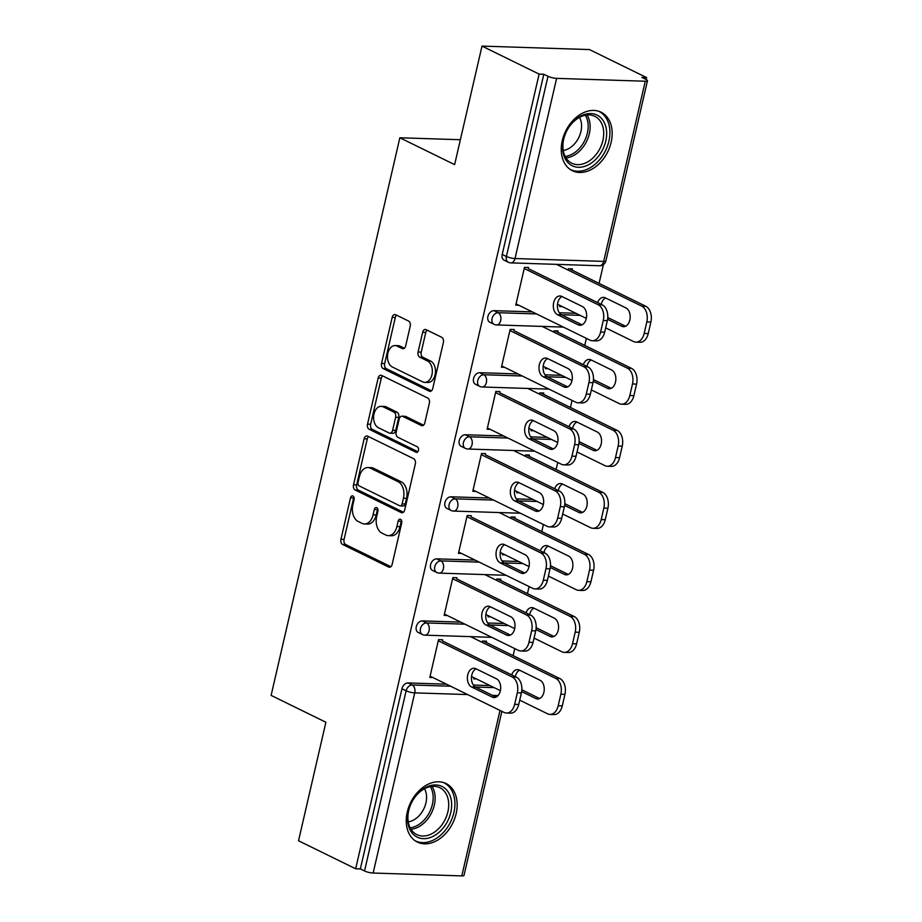<?xml version="1.0" encoding="UTF-8"?>
<svg xmlns="http://www.w3.org/2000/svg" width="922" height="922" viewBox="0 0 922 922"><rect width="100%" height="100%" fill="white"/><g stroke="black" fill="none" stroke-linecap="round" stroke-linejoin="round"><path stroke-width="1.38" d="M352.93 495.978A2.87 1.902 -88.2 0 0 352.388 495.84A2.87 1.902 -88.2 0 0 350.51 497.822L340.933 539.312A4.103 2.708 -88.2 0 0 342.592 544.464L388.681 567.065A4.103 2.708 -88.2 0 0 389.453 567.249A4.103 2.708 -88.2 0 0 392.138 564.414L401.715 522.935A2.87 1.902 -88.2 0 0 400.551 519.317A2.87 1.902 -88.2 0 0 400.021 519.178A2.87 1.902 -88.2 0 0 398.131 521.172L396.898 526.543A13.127 8.678 -88.2 0 1 388.277 535.647A13.127 8.678 -88.2 0 1 385.811 535.014L381.973 533.135A13.127 8.678 -88.2 0 1 376.66 516.631L377.905 511.261A2.87 1.902 -88.2 0 0 376.741 507.642A2.87 1.902 -88.2 0 0 376.211 507.503A2.87 1.902 -88.2 0 0 374.32 509.497L373.076 514.868A13.127 8.678 -88.2 0 1 364.467 523.973A13.127 8.678 -88.2 0 1 362 523.35L358.162 521.46A13.127 8.678 -88.2 0 1 352.849 504.956L354.094 499.586A2.87 1.902 -88.2 0 0 352.93 495.978M353.921 497.142A2.87 1.902 -88.2 0 0 353.645 497.926L344.067 539.405A4.103 2.708 -88.2 0 0 345.727 544.568L390.882 566.707M401.543 520.481A2.87 1.902 -88.2 0 0 401.266 521.276L400.021 526.646L396.898 526.543M377.732 508.806A2.87 1.902 -88.2 0 0 377.455 509.601L376.211 514.972L373.076 514.868M562.27 140.663A32.593 23.43 116.1 0 0 572.366 170.72A32.593 23.43 116.1 0 0 611.148 142.242A32.593 23.43 116.1 0 0 601.052 112.184A32.593 23.43 116.1 0 0 562.27 140.663M407.27 812.028A32.593 23.43 116.1 0 0 417.366 842.086A32.593 23.43 116.1 0 0 456.148 813.607A32.593 23.43 116.1 0 0 446.052 783.55A32.593 23.43 116.1 0 0 407.27 812.028M410.221 326.215A4.103 2.708 -88.2 0 0 408.561 321.052L395.63 314.713A4.103 2.708 -88.2 0 0 394.858 314.517A4.103 2.708 -88.2 0 0 392.173 317.364L381.535 363.429A4.103 2.708 -88.2 0 0 383.195 368.593L429.283 391.182A4.103 2.708 -88.2 0 0 430.055 391.377A4.103 2.708 -88.2 0 0 432.741 388.531L443.378 342.465A4.103 2.708 -88.2 0 0 441.719 337.302L426.102 329.65A4.103 2.708 -88.2 0 0 425.33 329.454A4.103 2.708 -88.2 0 0 422.645 332.3L418.092 352.02A4.103 2.708 -88.2 0 0 419.752 357.171L427.497 360.975A10.972 7.261 -88.2 0 1 432.211 373.226A10.972 7.261 -88.2 0 1 424.731 382.376A10.972 7.261 -88.2 0 1 422.668 381.858L392.334 366.991A10.972 7.261 -88.2 0 1 387.62 354.728A10.972 7.261 -88.2 0 1 395.1 345.577A10.972 7.261 -88.2 0 1 397.152 346.096L402.211 348.574A4.103 2.708 -88.2 0 0 402.983 348.77A4.103 2.708 -88.2 0 0 405.668 345.923L410.221 326.215M355.662 868.778L298.532 840.772L325.892 722.249L271.114 695.395L399.848 137.77L454.627 164.623L481.999 46.1L539.116 74.106L355.662 868.778L360.352 868.927L364.536 870.967L406.129 690.797L401.957 688.757L360.352 868.927M367.601 436.129A4.103 2.708 -88.2 0 0 366.829 435.933A4.103 2.708 -88.2 0 0 364.144 438.78L353.506 484.845A4.103 2.708 -88.2 0 0 355.166 490.008L401.254 512.597A4.103 2.708 -88.2 0 0 402.027 512.793A4.103 2.708 -88.2 0 0 404.712 509.947L415.349 463.881A4.103 2.708 -88.2 0 0 413.69 458.718L367.601 436.129M367.521 424.143L378.158 378.078A4.103 2.708 -88.2 0 1 380.844 375.231A4.103 2.708 -88.2 0 1 381.616 375.427L427.704 398.016A4.103 2.708 -88.2 0 1 429.364 403.179L424.812 422.887A4.103 2.708 -88.2 0 1 422.126 425.733A4.103 2.708 -88.2 0 1 421.354 425.538L402.66 416.375A4.103 2.708 -88.2 0 0 401.888 416.179A4.103 2.708 -88.2 0 0 399.203 419.026L396.183 432.107A4.103 2.708 -88.2 0 0 397.843 437.259L417.297 446.801A2.87 1.902 -88.2 0 1 418.53 450.005A2.87 1.902 -88.2 0 1 416.571 452.402A2.87 1.902 -88.2 0 1 416.041 452.264L369.18 429.295A4.103 2.708 -88.2 0 1 367.521 424.143L370.656 424.235L381.293 378.17L378.158 378.078M460.378 139.729L399.848 137.77M501.879 711.346L464.008 875.393A6.27 1.348 -167 0 1 461.807 875.9L373.145 873.042A6.27 1.348 -167 0 1 364.536 870.967M481.999 46.1L589.458 49.569L646.587 77.563L646.138 79.499M539.116 74.106L543.819 74.256L547.991 76.296A6.27 1.348 13 0 0 556.611 78.37L645.273 81.228A6.27 1.348 13 0 0 647.475 80.721A6.27 1.348 13 0 0 646.057 79.465L641.885 77.413L646.587 77.563M603.414 264.579L599.069 283.377M586.38 338.362L584.744 345.416M572.055 400.413L570.43 407.466M557.729 462.452L556.104 469.517M543.404 524.503L541.779 531.556M529.078 586.553L527.453 593.607M514.753 648.592L513.128 655.657M476.42 678.938L473.678 678.846L473.943 677.716M432.879 677.532L429.813 677.428L438.538 639.649L442.618 639.776M486.194 642.45L486.482 641.193L482.402 641.055L482.114 642.311M493.973 310.656L498.157 312.708A6.27 4.506 -63.9 0 0 492.071 318.516A6.27 4.506 116.1 0 0 494.019 324.302L489.836 322.251A6.27 4.506 -63.9 0 1 487.899 316.477A6.27 4.506 -63.9 0 1 493.973 310.656L532.386 311.901M559.308 312.765L575.939 313.307M556.611 78.37L515.006 258.54A6.27 1.348 13 0 1 506.397 256.477A6.27 4.506 116.1 0 0 508.345 262.251L504.161 260.211A6.27 4.506 -63.9 0 1 502.225 254.426L506.397 256.477L547.991 76.296M543.819 74.256L502.225 254.426M401.957 688.757A6.27 4.506 -63.9 0 1 408.031 682.937L446.444 684.182M473.366 685.046L489.985 685.576M557.81 332.22L558.098 330.963L554.03 330.825L553.742 332.081M548.048 368.696L545.305 368.616L545.57 367.486M504.495 367.302L501.441 367.198L510.166 329.408L514.234 329.546M465.333 434.758L469.505 436.798A6.27 4.506 -63.9 0 0 463.42 442.618A6.27 4.506 116.1 0 0 465.368 448.392L461.196 446.352A6.27 4.506 -63.9 0 1 459.248 440.566A6.27 4.506 -63.9 0 1 465.333 434.758L503.735 435.991M530.657 436.855L547.288 437.397M529.159 456.309L529.447 455.053L525.379 454.915L525.091 456.183M519.397 492.797L516.654 492.705L516.919 491.576M475.844 491.391L472.79 491.288L481.515 453.509L485.594 453.636M436.682 558.847L440.854 560.887A6.27 4.506 -63.9 0 0 434.781 566.707A6.27 4.506 116.1 0 0 436.717 572.481L432.545 570.441A6.27 4.506 -63.9 0 1 430.597 564.656A6.27 4.506 -63.9 0 1 436.682 558.847L475.084 560.08M502.006 560.956L518.637 561.486M500.508 580.399L500.807 579.143L496.728 579.016L496.439 580.272M490.746 616.887L488.003 616.795L488.268 615.666M447.205 615.481L444.139 615.377L452.863 577.598L456.943 577.725M422.357 620.886L426.529 622.938A6.27 4.506 -63.9 0 0 420.455 628.746A6.27 4.506 116.1 0 0 422.391 634.532L418.219 632.48A6.27 4.506 -63.9 0 1 416.283 626.706A6.27 4.506 -63.9 0 1 422.357 620.886L460.758 622.131M487.68 622.995L504.311 623.537M461.53 553.431L458.465 553.338L467.189 515.548L471.269 515.686M514.833 518.36L515.133 517.104L511.053 516.965L510.765 518.222M505.072 554.837L502.329 554.756L502.594 553.626M451.008 496.797L455.18 498.848A6.27 4.506 -63.9 0 0 449.106 504.657A6.27 4.506 116.1 0 0 451.042 510.442L446.87 508.391A6.27 4.506 -63.9 0 1 444.923 502.617A6.27 4.506 -63.9 0 1 451.008 496.797L489.409 498.041M516.332 498.906L532.962 499.447M490.17 429.341L487.116 429.249L495.84 391.458L499.908 391.585M543.484 394.259L543.773 393.003L539.704 392.876L539.416 394.132M533.723 430.747L530.98 430.655L531.245 429.525M479.647 372.707L483.831 374.747A6.27 4.506 -63.9 0 0 477.746 380.567A6.27 4.506 116.1 0 0 479.694 386.341L475.522 384.301A6.27 4.506 -63.9 0 1 473.574 378.516A6.27 4.506 -63.9 0 1 479.647 372.707L518.06 373.94M544.983 374.816L561.613 375.346M518.821 305.251L515.767 305.147L524.491 267.368L528.56 267.495M572.136 270.169L572.424 268.913L568.355 268.786L568.067 270.042M562.374 306.657L559.631 306.565L559.885 305.436M364.467 523.973L367.601 524.076A13.127 8.678 -88.2 0 0 376.211 514.972M388.277 535.647L391.412 535.74A13.127 8.678 -88.2 0 0 400.021 526.646M368.535 436.59A4.103 2.708 -88.2 0 0 367.279 438.884L356.641 484.949A4.103 2.708 -88.2 0 0 358.301 490.112L403.456 512.24M358.082 482.31A2.87 1.902 -88.2 0 0 359.246 485.917L399.699 505.752A2.87 1.902 -88.2 0 0 400.24 505.89A2.87 1.902 -88.2 0 0 402.119 503.896L403.433 498.237A13.127 8.678 -88.2 0 0 398.12 481.722L370.46 468.169A13.127 8.678 -88.2 0 0 368.005 467.546A13.127 8.678 -88.2 0 0 359.384 476.651L358.082 482.31M400.24 505.89L403.375 505.994A2.87 1.902 -88.2 0 0 405.254 504L402.119 503.896M368.005 467.546L371.14 467.65A13.127 8.678 -88.2 0 1 373.594 468.272L401.254 481.826A13.127 8.678 -88.2 0 1 406.556 498.341L405.254 504M382.549 375.876A4.103 2.708 -88.2 0 0 381.293 378.17M423.555 425.18L405.795 416.479A4.103 2.708 -88.2 0 0 405.023 416.283L401.888 416.179M417.85 451.722L372.315 429.398L369.18 429.295M383.264 406.867A10.972 7.261 -88.2 0 0 381.212 406.348A10.972 7.261 -88.2 0 0 373.733 415.499A10.972 7.261 -88.2 0 0 378.446 427.75L389.13 432.994A4.103 2.708 -88.2 0 0 389.902 433.19A4.103 2.708 -88.2 0 0 392.599 430.344L395.619 417.263A4.103 2.708 -88.2 0 0 393.959 412.111L383.264 406.867L386.399 406.971A10.972 7.261 -88.2 0 0 384.336 406.441L381.212 406.348M389.902 433.19L393.037 433.294A4.103 2.708 -88.2 0 0 395.722 430.447L392.599 430.344M386.399 406.971L397.082 412.215A4.103 2.708 -88.2 0 1 398.742 417.366L395.722 430.447M370.656 424.235A4.103 2.708 -88.2 0 0 372.315 429.398M395.1 345.577L398.223 345.681A10.972 7.261 -88.2 0 1 400.286 346.199L404.412 348.216M424.731 382.376L427.866 382.48A10.972 7.261 -88.2 0 0 435.345 373.329A10.972 7.261 -88.2 0 0 430.632 361.078L427.497 360.975M427.036 330.111A4.103 2.708 -88.2 0 0 425.78 332.404L421.227 352.112A4.103 2.708 -88.2 0 0 422.887 357.275L430.632 361.078M396.564 315.174A4.103 2.708 -88.2 0 0 395.308 317.468L384.67 363.533A4.103 2.708 -88.2 0 0 386.33 368.696L431.484 390.824M521.645 691.581L535.774 698.507A9.612 6.362 -88.2 0 0 537.572 698.968A9.612 6.362 -88.2 0 0 544.13 690.947A9.612 6.362 -88.2 0 0 539.992 680.206L519.386 670.11A9.612 6.362 -88.2 0 0 517.588 669.649A9.612 6.362 -88.2 0 0 511.687 674.892M471.545 676.541L500.381 690.67M519.72 700.155L547.622 713.835A12.539 8.286 -88.2 0 0 549.973 714.435A12.539 8.286 -88.2 0 0 558.202 705.733L560.864 694.197A12.539 8.286 -88.2 0 0 555.793 678.431L559.873 678.569L483.416 641.09M470.531 636.641L555.793 678.431M558.202 705.733L562.282 705.872L564.944 694.335L560.864 694.197M519.616 670.213A9.612 6.362 -88.2 0 0 515.306 676.667M521.829 689.806L539.624 698.53M562.282 705.872A12.539 8.286 91.8 0 1 554.053 714.562L549.973 714.435M559.873 678.569A12.539 8.286 91.8 0 1 564.944 694.335M496.071 697.124L475.683 687.132A9.612 6.362 91.8 0 1 471.442 677.947A9.612 6.362 91.8 0 1 476.063 668.807M442.353 640.905L516.32 677.163A12.539 8.286 91.8 0 1 521.391 692.929L518.729 704.466A12.539 8.286 91.8 0 1 510.5 713.155L506.42 713.029A12.539 8.286 -88.2 0 0 514.66 704.327L518.729 704.466M506.42 713.029A12.539 8.286 -88.2 0 1 504.069 712.429L430.113 676.172M438.284 640.778L512.252 677.025L516.32 677.163M521.391 692.929L517.323 692.802L514.66 704.327M492.221 697.101L471.615 686.994A9.612 6.362 91.8 0 1 467.489 676.264A9.612 6.362 91.8 0 1 474.035 668.243A9.612 6.362 91.8 0 1 475.844 668.704L496.451 678.799A9.612 6.362 91.8 0 1 500.577 689.541A9.612 6.362 91.8 0 1 494.031 697.562A9.612 6.362 91.8 0 1 492.221 697.101L495.852 697.216M517.323 692.802A12.539 8.286 -88.2 0 0 512.252 677.025M450.766 812.478A28.213 20.272 -63.9 0 1 423.428 838.651A28.213 20.272 -63.9 0 1 408.469 811.118A28.213 20.272 -63.9 0 1 435.818 784.956A28.213 20.272 -63.9 0 1 450.766 812.478M408.734 810.53A26.116 18.774 116.1 0 0 416.825 834.617A26.116 18.774 116.1 0 0 447.896 811.786A26.116 18.774 116.1 0 0 439.817 787.711A26.116 18.774 116.1 0 0 408.734 810.53M424.5 788.748A20.561 14.787 -63.9 0 1 425.929 802.924A20.561 14.787 -63.9 0 1 408.262 821.871M415.373 840.876L415.073 840.737A32.385 23.28 116.1 0 0 415.373 840.876A32.385 23.28 116.1 0 0 453.901 812.582A32.385 23.28 116.1 0 0 443.874 782.72A32.385 23.28 116.1 0 0 443.563 782.571M600.568 117.52A28.213 20.272 -63.9 0 1 599.842 154.435A28.213 20.272 -63.9 0 1 568.678 163.332A28.213 20.272 -63.9 0 1 569.404 126.406A28.213 20.272 -63.9 0 1 600.568 117.52M568.551 160.993A26.116 18.774 116.1 0 0 571.824 163.24A26.116 18.774 116.1 0 0 598.874 150.47A26.116 18.774 116.1 0 0 598.078 118.569A26.116 18.774 116.1 0 0 594.817 116.333A26.116 18.774 116.1 0 0 567.756 129.103A26.116 18.774 116.1 0 0 568.551 160.993M579.5 117.371A20.561 14.787 -63.9 0 1 578.774 137.562A20.561 14.787 -63.9 0 1 563.261 150.493M570.361 169.51L570.073 169.36A32.385 23.28 116.1 0 0 570.361 169.51A32.385 23.28 116.1 0 0 603.91 153.663A32.385 23.28 116.1 0 0 602.93 114.121A32.385 23.28 116.1 0 0 598.874 111.343A32.385 23.28 116.1 0 0 598.562 111.193M535.97 629.53L550.1 636.457A9.612 6.362 -88.2 0 0 551.898 636.918A9.612 6.362 -88.2 0 0 558.455 628.896A9.612 6.362 -88.2 0 0 554.318 618.166L533.711 608.059A9.612 6.362 -88.2 0 0 531.913 607.598A9.612 6.362 -88.2 0 0 526.013 612.842M485.859 614.49L514.707 628.631M534.045 638.105L561.947 651.785A12.539 8.286 -88.2 0 0 564.299 652.384A12.539 8.286 -88.2 0 0 572.527 643.694L575.19 632.158A12.539 8.286 -88.2 0 0 570.119 616.392L574.199 616.518L497.742 579.051M484.857 574.59L570.119 616.392M572.527 643.694L576.607 643.821L579.27 632.285L575.19 632.158M533.942 608.174A9.612 6.362 -88.2 0 0 529.631 614.617M536.155 627.755L553.949 636.48M576.607 643.821A12.539 8.286 91.8 0 1 568.367 652.511L564.299 652.384M574.199 616.518A12.539 8.286 91.8 0 1 579.27 632.285M550.296 567.491L564.425 574.406A9.612 6.362 -88.2 0 0 566.223 574.867A9.612 6.362 -88.2 0 0 572.781 566.857A9.612 6.362 -88.2 0 0 568.644 556.116L548.037 546.008A9.612 6.362 -88.2 0 0 546.239 545.559A9.612 6.362 -88.2 0 0 540.338 550.803M500.185 552.439L529.032 566.581M548.371 576.066L576.273 589.734A12.539 8.286 -88.2 0 0 578.624 590.334A12.539 8.286 -88.2 0 0 586.853 581.644L589.515 570.107A12.539 8.286 -88.2 0 0 584.444 554.341L588.524 554.468L512.067 517M499.182 512.54L584.444 554.341M586.853 581.644L590.921 581.77L593.595 570.245L589.515 570.107M548.267 546.124A9.612 6.362 -88.2 0 0 543.957 552.566M550.48 565.716L568.275 574.429M590.921 581.77A12.539 8.286 91.8 0 1 582.692 590.472L578.624 590.334M588.524 554.468A12.539 8.286 91.8 0 1 593.595 570.245M564.621 505.44L578.751 512.367A9.612 6.362 -88.2 0 0 580.549 512.828A9.612 6.362 -88.2 0 0 587.095 504.807A9.612 6.362 -88.2 0 0 582.969 494.065L562.362 483.969A9.612 6.362 -88.2 0 0 560.564 483.508A9.612 6.362 -88.2 0 0 554.664 488.752M514.511 490.4L543.358 504.541M562.697 514.015L590.599 527.695A12.539 8.286 -88.2 0 0 592.95 528.294A12.539 8.286 -88.2 0 0 601.179 519.593L603.841 508.068A12.539 8.286 -88.2 0 0 598.77 492.29L602.838 492.429L526.393 454.949M513.508 450.501L598.77 492.29M601.179 519.593L605.247 519.731L607.909 508.195L603.841 508.068M562.593 484.073A9.612 6.362 -88.2 0 0 558.271 490.527M564.806 503.666L582.6 512.39M605.247 519.731A12.539 8.286 91.8 0 1 597.018 528.421L592.95 528.294M602.838 492.429A12.539 8.286 91.8 0 1 607.909 508.195M578.947 443.39L593.077 450.316A9.612 6.362 -88.2 0 0 594.874 450.777A9.612 6.362 -88.2 0 0 601.421 442.756A9.612 6.362 -88.2 0 0 597.295 432.026L576.688 421.919A9.612 6.362 -88.2 0 0 574.89 421.458A9.612 6.362 -88.2 0 0 568.989 426.702M528.836 428.35L557.683 442.491M577.022 451.964L604.924 465.645A12.539 8.286 -88.2 0 0 607.275 466.244A12.539 8.286 -88.2 0 0 615.504 457.554L618.166 446.018A12.539 8.286 -88.2 0 0 613.095 430.251L617.164 430.378L540.718 392.91M527.833 388.45L613.095 430.251M615.504 457.554L619.572 457.681L622.235 446.144L618.166 446.018M576.907 422.034A9.612 6.362 -88.2 0 0 572.597 428.476M579.131 441.615L596.914 450.339M619.572 457.681A12.539 8.286 91.8 0 1 611.344 466.382L607.275 466.244M617.164 430.378A12.539 8.286 91.8 0 1 622.235 446.144M593.272 381.351L607.391 388.277A9.612 6.362 -88.2 0 0 609.2 388.727A9.612 6.362 -88.2 0 0 615.746 380.717A9.612 6.362 -88.2 0 0 611.62 369.976L591.014 359.88A9.612 6.362 -88.2 0 0 589.204 359.419A9.612 6.362 -88.2 0 0 583.315 364.663M543.162 366.311L572.009 380.44M591.348 389.925L619.25 403.606A12.539 8.286 -88.2 0 0 621.601 404.193A12.539 8.286 -88.2 0 0 629.83 395.503L632.492 383.967A12.539 8.286 -88.2 0 0 627.421 368.201L631.489 368.339L555.044 330.86M542.148 326.411L627.421 368.201M629.83 395.503L633.898 395.63L636.56 384.105L632.492 383.967M591.233 359.983A9.612 6.362 -88.2 0 0 586.922 366.426M593.457 379.576L611.24 388.289M633.898 395.63A12.539 8.286 91.8 0 1 625.669 404.332L621.601 404.193M631.489 368.339A12.539 8.286 91.8 0 1 636.56 384.105M510.396 635.074L490.008 625.081A9.612 6.362 91.8 0 1 485.767 615.896A9.612 6.362 91.8 0 1 490.389 606.768M456.678 578.855L530.646 615.112A12.539 8.286 91.8 0 1 535.717 630.879L533.054 642.415A12.539 8.286 91.8 0 1 524.825 651.116L520.746 650.978A12.539 8.286 -88.2 0 0 528.974 642.288L533.054 642.415M520.746 650.978A12.539 8.286 -88.2 0 1 518.394 650.379L444.439 614.121M452.61 578.728L526.566 614.986L530.646 615.112M535.717 630.879L531.637 630.752L528.974 642.288M506.547 635.051L485.94 624.955A9.612 6.362 91.8 0 1 481.814 614.213A9.612 6.362 91.8 0 1 488.36 606.192A9.612 6.362 91.8 0 1 490.158 606.653L510.776 616.76A9.612 6.362 91.8 0 1 514.902 627.49A9.612 6.362 91.8 0 1 508.345 635.512A9.612 6.362 91.8 0 1 506.547 635.051L510.177 635.166M531.637 630.752A12.539 8.286 -88.2 0 0 526.566 614.986M524.722 573.023L504.334 563.031A9.612 6.362 91.8 0 1 500.093 553.857A9.612 6.362 91.8 0 1 504.714 544.718M471.004 516.816L544.971 553.073A12.539 8.286 91.8 0 1 550.042 568.839L547.38 580.364A12.539 8.286 91.8 0 1 539.151 589.066L535.071 588.928A12.539 8.286 -88.2 0 0 543.3 580.238L547.38 580.364M535.071 588.928A12.539 8.286 -88.2 0 1 532.72 588.34L458.753 552.082M466.935 516.677L540.891 552.935L544.971 553.073M550.042 568.839L545.962 568.701L543.3 580.238M520.872 573.011L500.266 562.904A9.612 6.362 91.8 0 1 496.14 552.163A9.612 6.362 91.8 0 1 502.686 544.153A9.612 6.362 91.8 0 1 504.484 544.614L525.091 554.71A9.612 6.362 91.8 0 1 529.228 565.451A9.612 6.362 91.8 0 1 522.67 573.461A9.612 6.362 91.8 0 1 520.872 573.011L524.503 573.127M545.962 568.701A12.539 8.286 -88.2 0 0 540.891 552.935M539.047 510.984L518.66 500.992A9.612 6.362 91.8 0 1 514.418 491.806A9.612 6.362 91.8 0 1 519.04 482.679M485.329 454.765L559.297 491.023A12.539 8.286 91.8 0 1 564.368 506.789L561.705 518.325A12.539 8.286 91.8 0 1 553.477 527.015L549.397 526.888A12.539 8.286 -88.2 0 0 557.626 518.187L561.705 518.325M549.397 526.888A12.539 8.286 -88.2 0 1 547.046 526.289L473.078 490.031M481.249 454.638L555.217 490.884L559.297 491.023M564.368 506.789L560.288 506.662L557.626 518.187M535.198 510.961L514.591 500.853A9.612 6.362 91.8 0 1 510.454 490.124A9.612 6.362 91.8 0 1 517.012 482.102A9.612 6.362 91.8 0 1 518.809 482.563L539.416 492.659A9.612 6.362 91.8 0 1 543.554 503.4A9.612 6.362 91.8 0 1 536.996 511.422A9.612 6.362 91.8 0 1 535.198 510.961L538.828 511.076M560.288 506.662A12.539 8.286 -88.2 0 0 555.217 490.884M553.373 448.933L532.985 438.941A9.612 6.362 91.8 0 1 528.744 429.756A9.612 6.362 91.8 0 1 533.365 420.628M499.655 392.714L573.622 428.972A12.539 8.286 91.8 0 1 578.693 444.738L576.031 456.275A12.539 8.286 91.8 0 1 567.791 464.976L563.722 464.838A12.539 8.286 -88.2 0 0 571.951 456.148L576.031 456.275M563.722 464.838A12.539 8.286 -88.2 0 1 561.371 464.239L487.404 427.981M495.575 392.588L569.542 428.845L573.622 428.972M578.693 444.738L574.613 444.611L571.951 456.148M549.524 448.91L528.917 438.814A9.612 6.362 91.8 0 1 524.779 428.073A9.612 6.362 91.8 0 1 531.337 420.063A9.612 6.362 91.8 0 1 533.135 420.513L553.742 430.62A9.612 6.362 91.8 0 1 557.879 441.35A9.612 6.362 91.8 0 1 551.321 449.371A9.612 6.362 91.8 0 1 549.524 448.91L553.154 449.026M574.613 444.611A12.539 8.286 -88.2 0 0 569.542 428.845M567.698 386.883L547.311 376.902A9.612 6.362 91.8 0 1 543.07 367.717A9.612 6.362 91.8 0 1 547.691 358.577M513.98 330.675L587.948 366.933A12.539 8.286 91.8 0 1 593.019 382.699L590.345 394.236A12.539 8.286 91.8 0 1 582.116 402.926L578.048 402.799A12.539 8.286 -88.2 0 0 586.277 394.097L590.345 394.236M578.048 402.799A12.539 8.286 -88.2 0 1 575.697 402.199L501.729 365.942M509.901 330.537L583.868 366.795L587.948 366.933M593.019 382.699L588.939 382.561L586.277 394.097M563.849 386.871L543.242 376.764A9.612 6.362 91.8 0 1 539.105 366.034A9.612 6.362 91.8 0 1 545.663 358.013A9.612 6.362 91.8 0 1 547.461 358.474L568.067 368.57A9.612 6.362 91.8 0 1 572.205 379.311A9.612 6.362 91.8 0 1 565.647 387.321A9.612 6.362 91.8 0 1 563.849 386.871L567.479 386.986M588.939 382.561A12.539 8.286 -88.2 0 0 583.868 366.795M607.598 319.3L621.716 326.227A9.612 6.362 -88.2 0 0 623.526 326.688A9.612 6.362 -88.2 0 0 630.072 318.666A9.612 6.362 -88.2 0 0 625.946 307.925L605.339 297.829A9.612 6.362 -88.2 0 0 603.53 297.368A9.612 6.362 -88.2 0 0 597.64 302.612M557.487 304.26L586.334 318.401M605.673 327.875L633.575 341.555A12.539 8.286 -88.2 0 0 635.926 342.154A12.539 8.286 -88.2 0 0 644.155 333.453L646.818 321.928A12.539 8.286 -88.2 0 0 641.747 306.15L645.815 306.288L569.37 268.809M556.473 264.36L641.747 306.15M644.155 333.453L648.224 333.591L650.886 322.055L646.818 321.928M605.558 297.944A9.612 6.362 -88.2 0 0 601.248 304.387M607.782 317.525L625.565 326.25M648.224 333.591A12.539 8.286 91.8 0 1 639.995 342.281L635.926 342.154M645.815 306.288A12.539 8.286 91.8 0 1 650.886 322.055M582.013 324.844L561.636 314.851A9.612 6.362 91.8 0 1 557.395 305.666A9.612 6.362 91.8 0 1 562.017 296.538M528.306 268.625L602.262 304.882A12.539 8.286 91.8 0 1 607.333 320.649L604.671 332.185A12.539 8.286 91.8 0 1 596.442 340.875L592.373 340.748A12.539 8.286 -88.2 0 0 600.602 332.058L604.671 332.185M592.373 340.748A12.539 8.286 -88.2 0 1 590.022 340.149L516.055 303.891M524.226 268.498L598.194 304.756L602.262 304.882M607.333 320.649L603.265 320.522L600.602 332.058M578.175 324.821L557.556 314.725A9.612 6.362 91.8 0 1 553.431 303.983A9.612 6.362 91.8 0 1 559.988 295.962A9.612 6.362 91.8 0 1 561.786 296.423L582.393 306.53A9.612 6.362 91.8 0 1 586.519 317.26A9.612 6.362 91.8 0 1 579.973 325.282A9.612 6.362 91.8 0 1 578.175 324.821L581.805 324.936M603.265 320.522A12.539 8.286 -88.2 0 0 598.194 304.756M353.645 497.926L350.51 497.822M401.266 521.276L398.131 521.172M377.455 509.601L374.32 509.497M461.807 875.9L500.012 710.436M498.087 695.557L492.509 695.372M467.65 694.577L414.739 692.871L373.145 873.042M408.031 682.937L412.203 684.988A6.27 4.149 -88.2 0 1 414.739 692.871A6.27 1.348 -167 0 1 406.129 690.797A6.27 4.506 -63.9 0 1 412.203 684.988L450.616 686.222M508.345 262.251A6.27 6.27 0 0 0 510.892 262.885A6.27 4.149 91.8 0 0 515.006 258.54L603.679 261.399L645.273 81.228M510.892 262.885L599.565 265.755A6.27 4.149 91.8 0 0 603.679 261.399A6.27 1.348 13 0 0 605.869 260.891L647.475 80.721M475.487 687.028L494.157 687.628M464.942 624.171L426.529 622.938A6.27 4.149 -88.2 0 1 429.064 630.821A6.27 4.149 91.8 0 1 424.95 635.166L491.76 637.321M489.813 624.978L508.483 625.577M436.717 572.481A6.27 6.27 0 0 0 439.275 573.127A6.27 4.149 91.8 0 0 443.39 568.77A6.27 4.149 -88.2 0 0 440.854 560.887L479.267 562.132M504.138 562.927L522.809 563.538M451.042 510.442A6.27 6.27 0 0 0 453.601 511.076A6.27 4.149 91.8 0 0 457.715 506.731A6.27 4.149 -88.2 0 0 455.18 498.848L493.581 500.081M518.464 500.888L537.134 501.487M465.368 448.392A6.27 6.27 0 0 0 467.927 449.026A6.27 4.149 91.8 0 0 472.041 444.681A6.27 4.149 -88.2 0 0 469.505 436.798L507.907 438.042M532.789 438.837L551.46 439.437M479.694 386.341A6.27 6.27 0 0 0 482.252 386.986A6.27 4.149 91.8 0 0 486.367 382.63A6.27 4.149 -88.2 0 0 483.831 374.747L522.232 375.992M547.103 376.787L565.785 377.398M494.019 324.302A6.27 6.27 0 0 0 496.566 324.936A6.27 4.149 91.8 0 0 500.692 320.591A6.27 4.149 -88.2 0 0 498.157 312.708L536.558 313.941M561.429 314.748L580.111 315.347M390.225 567.111L388.681 567.065M345.727 544.568L342.592 544.464M344.067 539.405L340.933 539.312M402.799 512.644L401.254 512.597M358.301 490.112L355.166 490.008M356.641 484.949L353.506 484.845M367.279 438.884L364.144 438.78M406.556 498.341L403.433 498.237M401.254 481.826L398.12 481.722M373.594 468.272L370.46 468.169M422.898 425.584L421.354 425.538M405.795 416.479L402.66 416.375M417.124 452.299L416.041 452.264M398.742 417.366L395.619 417.263M397.082 412.215L393.959 412.111M403.755 348.631L402.211 348.574M400.286 346.199L397.152 346.096M422.887 357.275L419.752 357.171M421.227 352.112L418.092 352.02M425.78 332.404L422.645 332.3M430.828 391.228L429.283 391.182M386.33 368.696L383.195 368.593M384.67 363.533L381.535 363.429M395.308 317.468L392.173 317.364M539.405 698.622L535.774 698.507M471.615 686.994L475.683 687.132M432.049 786.362A26.116 18.774 -63.9 0 1 434.308 805.125A26.116 18.774 -63.9 0 1 411.005 829.293M410.163 827.806A25.263 18.163 116.1 0 0 432.372 804.48A25.263 18.163 116.1 0 0 430.355 786.604M587.037 114.996A26.116 18.774 -63.9 0 1 586.588 141.389A26.116 18.774 -63.9 0 1 566.004 157.916M565.163 156.44A25.263 18.163 116.1 0 0 584.744 140.49A25.263 18.163 116.1 0 0 585.355 115.238M553.73 636.572L550.1 636.457M568.056 574.533L564.425 574.406M582.381 512.482L578.751 512.367M596.707 450.432L593.077 450.316M611.021 388.393L607.391 388.277M485.94 624.955L490.008 625.081M500.266 562.904L504.334 563.031M514.591 500.853L518.66 500.992M528.917 438.814L532.985 438.941M543.242 376.764L547.311 376.902M625.347 326.342L621.716 326.227M557.556 314.725L561.636 314.851M422.391 634.532A6.27 6.27 0 0 0 424.95 635.166M439.275 573.127L506.086 575.282M453.601 511.076L520.411 513.231M467.927 449.026L534.737 451.181M482.252 386.986L549.063 389.142M496.566 324.936L563.377 327.091M599.565 265.755A6.27 6.27 0 0 0 605.869 260.891"/></g></svg>
